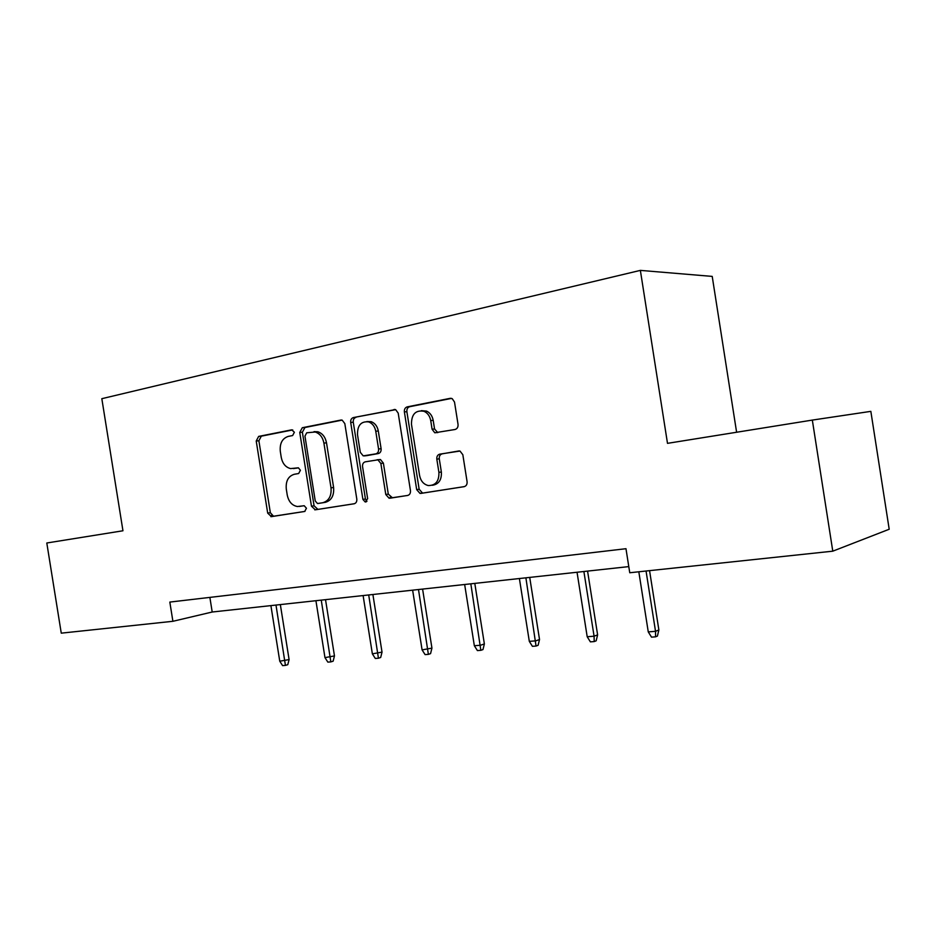 <?xml version="1.0" encoding="UTF-8"?>
<svg xmlns="http://www.w3.org/2000/svg" width="936" height="936" viewBox="0 0 936 936"><rect width="100%" height="100%" fill="white"/><g stroke="black" fill="none" stroke-linecap="round" stroke-linejoin="round"><path stroke-width="1.4" d="M294.384 432.256L291.704 429.835L258.64 436.41L256.218 441.02L267.696 513.115L271.405 516.637L304.68 511.465L306.458 508.26L304.223 505.744L297.426 506.516C292.079 505.557 288.686 501.743 287.247 495.085L286.287 489.013C285.632 481.057 288.3 476.143 294.29 474.283L298.654 473.522L300.421 470.27L298.362 467.801L290.605 468.585C285.655 467.356 282.543 463.624 281.256 457.411L280.297 451.339C279.63 443.36 282.298 438.387 288.265 436.398L292.617 435.556L294.384 432.256M455.013 429.507C457.224 428.828 458.23 427.12 458.043 424.394L454.51 402.047L452.205 398.654L450.087 398.362L407.242 406.867C405.136 407.558 404.176 409.243 404.375 411.899L416.684 489.633L419.983 493.389L420.943 493.389L464.057 486.685C466.268 486.065 467.286 484.403 467.087 481.689L462.829 454.709L459.985 451.047L439.78 454.147C437.603 454.791 436.621 456.464 436.82 459.143L438.914 472.364C439.171 481.233 435.591 485.62 428.197 485.538C423.587 484.321 420.72 480.987 419.585 475.535L411.466 424.242C411.477 414.157 415.666 409.839 424.043 411.302C427.635 412.987 429.858 416.075 430.724 420.58L432.081 429.214L434.76 432.771L455.013 429.507M832.783 551.175L629.752 572.75L625.973 548.707L169.826 602.082L172.903 621.293L61.261 633.157L46.8 542.997L122.955 530.77L101.825 398.689L640.364 270.387L667.497 443.348L812.331 420.089L832.783 551.175L889.2 529.25L870.843 411.36L812.331 420.089M344.822 423.61L342.19 420.147L340.821 420.077L302.293 427.729L299.754 432.467L311.466 506.212L315.338 509.804L354.112 503.779C356.101 503.217 357.002 501.637 356.803 499.063L344.822 423.61M353.387 417.573L395.671 409.664L398.198 413.115L410.459 490.604C410.658 493.249 409.711 494.875 407.605 495.46L389.084 498.221L385.784 494.5L380.858 463.46L377.898 459.845L365.286 461.822C363.273 462.442 362.361 464.045 362.56 466.631L367.649 498.654L365.204 501.988L362.899 499.403L350.696 422.452C350.485 419.866 351.386 418.24 353.387 417.573L395.331 409.547M736.609 432.245L712.214 276.401L640.364 270.387M172.903 621.293L212.203 612.015L628.781 566.608M209.875 597.402L212.203 612.015M390.16 497.238L390.3 498.151M295.156 468.363L293.389 468.585M298.455 467.825L296.01 468.257M303.826 505.744L299.403 506.446M292.722 429.928L261.308 436.164L258.886 440.774L270.34 512.694L273.523 516.227L304.949 511.407M342.096 420.124L304.925 427.506L302.375 432.221L314.075 505.803L317.936 509.383L354.44 503.708M306.739 432.783L304.949 436.106L315.256 500.994L317.503 503.521L322.674 502.761C328.864 500.959 331.648 495.998 331.016 487.855L323.915 443.102C322.733 437.241 319.831 433.543 315.198 432.011L306.739 432.783M314.028 431.636L317.819 431.765C322.429 433.298 325.33 436.983 326.512 442.833L333.602 487.469C334.222 495.6 331.449 500.561 325.26 502.351L317.971 503.51M407.956 495.39L389.926 498.209M377.021 459.775L380.437 459.529L383.386 463.133L388.3 494.103L392.43 497.8M355.961 417.362C353.96 418.029 353.059 419.644 353.27 422.23L365.438 498.993L366.947 501.31M375.757 431.239C374.821 426.488 372.458 423.376 368.667 421.902C361.074 421.095 357.341 425.365 357.505 434.702L360.29 452.299L363.203 455.879L375.804 453.866C377.84 453.235 378.764 451.608 378.565 448.999L375.757 431.239L378.296 430.993C377.36 426.254 375.008 423.154 371.218 421.68L366.877 421.539M366.584 455.645L364.35 455.914M378.296 430.993L381.104 448.707C381.303 451.316 380.379 452.942 378.331 453.562L366.9 455.61M421.375 410.647L426.524 411.103C430.104 412.776 432.327 415.865 433.192 420.358L434.55 428.969L437.791 432.666M432.256 485.293C438.75 484.321 441.78 479.899 441.359 472.001L438.914 472.364M459.248 450.895L442.225 453.831C440.06 454.486 439.078 456.148 439.276 458.827L441.359 472.001M451.503 398.397L409.746 406.692C407.64 407.371 406.68 409.044 406.879 411.7L419.152 489.235L422.452 492.979L423.411 492.979L464.42 486.603M271.604 515.291L271.803 516.578M289.095 659.564L287.773 664.689L285.433 665.391L282.59 665.613L279.759 661.214L289.095 659.564L280.344 604.597M285.433 665.391L275.991 605.065M279.759 661.214L270.902 605.615M334.468 655.925L333.134 661.179L330.829 661.892L327.857 662.126L324.967 657.622L334.468 655.925L325.529 599.672M330.829 661.892L321.259 600.128M324.967 657.622L315.923 600.713M382.028 652.123L380.671 657.493L378.425 658.219L375.301 658.464L372.364 653.843L382.028 652.123L372.891 594.5M378.425 658.219L368.702 594.957M372.364 653.843L363.11 595.565M431.941 648.121L430.56 653.632L428.372 654.369L425.096 654.615L422.089 649.888L431.941 648.121L422.592 589.083M428.372 654.369L418.497 589.528M422.089 649.888L412.636 590.171M484.368 643.933L482.976 649.572L480.847 650.321L477.407 650.578L474.341 645.735L480.542 645.243L484.368 643.933L474.798 583.397M480.847 650.321L470.831 583.83M474.341 645.735L464.654 584.497M539.522 639.51L538.106 645.302L536.047 646.051L532.42 646.331L529.308 641.359L535.825 640.844L539.522 639.51L529.717 577.407M536.047 646.051L525.892 577.828M529.308 641.359L519.386 578.53M597.613 634.865L596.173 640.809L594.208 641.569L590.382 641.862L587.2 636.749L594.079 636.199L597.613 634.865L587.574 571.1M594.208 641.569L594.079 636.199L583.889 571.51M587.2 636.749L577.044 572.247M658.874 629.963L657.411 636.07L655.551 636.831L651.514 637.147L648.262 631.894L655.528 631.309L658.874 629.963L649.561 570.644M655.551 636.831L655.528 631.309L646.051 571.019M648.262 631.894L638.82 571.791M274.049 516.204L271.405 516.637M270.34 512.694L267.696 513.115M258.886 440.774L256.218 441.02M261.308 436.164L258.64 436.41M317.936 509.383L315.338 509.804M314.075 505.803L311.466 506.212M302.375 432.221L299.754 432.467M304.925 427.506L302.293 427.729M341.441 420.018L340.821 420.077M325.26 502.351L322.674 502.761M333.602 487.469L331.016 487.855M326.512 442.833L323.915 443.102M394.7 409.453L393.998 409.512M388.3 494.103L385.784 494.5M383.386 463.133L380.858 463.46M365.438 498.993L362.899 499.403M353.27 422.23L350.696 422.452M378.331 453.562L375.804 453.866M381.104 448.707L378.565 448.999M434.55 428.969L432.081 429.214M433.192 420.358L430.724 420.58M439.276 458.827L436.82 459.143M442.225 453.831L439.78 454.147M423.411 492.979L420.943 493.389M419.152 489.235L416.684 489.633M406.879 411.7L404.375 411.899M409.746 406.692L407.242 406.867M450.895 398.303L450.087 398.362M273.523 516.227L270.878 516.66M317.316 509.406L314.718 509.827M317.819 431.765L315.198 432.011M391.599 497.812L389.084 498.221M380.437 459.529L377.898 459.845M366.269 501.813L365.204 501.988M371.218 421.68L368.667 421.902M437.217 432.514L434.76 432.771M426.524 411.103L424.043 411.302M422.452 492.979L419.983 493.389"/></g></svg>
